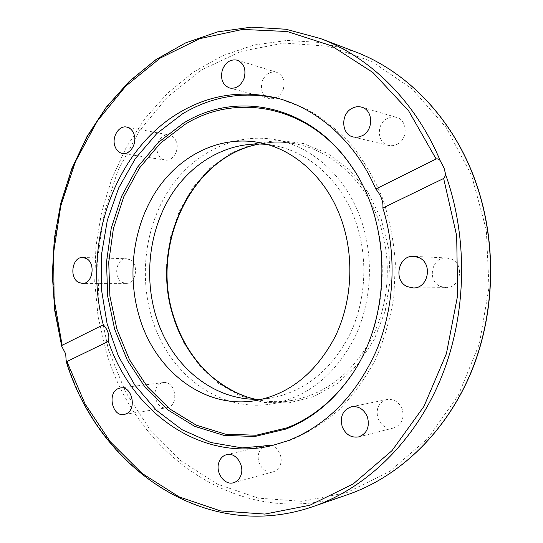 <?xml version="1.0" encoding="UTF-8"?>
<svg xmlns="http://www.w3.org/2000/svg" width="543" height="543" viewBox="0 0 543 543"><rect width="100%" height="100%" fill="white"/><g stroke="black" fill="none" stroke-linecap="round" stroke-linejoin="round"><path stroke-width="0.41" stroke-dasharray="2.71 2.04" d="M354.158 170.427C392.86 228.067 391.428 319.386 350.948 375.79M279.475 98.772L306.435 108.953C322.63 118.123 337.536 129.994 351.158 144.56C363.79 160.531 374.276 178.484 382.632 198.426C389.555 219.223 393.804 240.854 395.372 263.335L393.831 296.919C390.22 319.074 384.03 340.061 375.261 359.88C365.174 378.688 353.154 395.27 339.212 409.626C324.422 422.488 308.614 432.54 291.774 439.789L274.059 445.077M267.394 144.519L275.05 145.714C309.171 152.21 340.936 180.541 355.224 220.282C368.473 256.744 366.281 300.578 349.556 335.058C330.768 370.604 304.623 391.591 271.106 398.019L263.416 398.969M176.414 141.967C175.002 138.065 172.599 135.736 169.206 134.983C161.658 133.191 154.551 144.404 157.708 152.97C159.147 156.995 161.638 159.357 165.181 160.049C172.606 161.61 179.584 150.479 176.414 141.967M129.838 259.663L126.404 258.739C116.243 257.85 112.808 277.853 122.304 282.401L126.057 283.385C136.123 284.037 139.341 264.02 129.838 259.663M161.115 383.195C150.146 387.363 155.291 410.189 166.708 407.766L168.622 407.216C179.604 403.252 174.697 380.426 163.382 382.564L161.115 383.195M259.126 452.271C255.101 461.821 264.278 474.758 273.156 471.833C276.414 470.856 278.756 468.582 280.181 465.018C284.206 455.536 275.247 442.742 266.518 445.308C263.07 446.224 260.606 448.545 259.126 452.271M377.921 418.28C381.234 425.814 386.541 429.018 393.831 427.904C401.718 424.762 404.515 418.538 402.22 409.232C398.996 401.969 393.885 398.745 386.887 399.553C378.634 402.472 375.647 408.716 377.921 418.28M440.434 286.419L446.034 287.62C460.573 288.279 465.032 264.265 451.281 259.045L446.611 257.939C431.726 256.513 426.506 280.853 440.434 286.419M397.089 144.316C408.166 139.273 407.725 119.996 396.478 117.376C393.363 116.514 390.295 116.867 387.268 118.435C376.055 123.77 376.991 143.284 388.584 145.443L392.867 145.66L397.089 144.316M283.249 89.439C285.374 80.988 283.154 75.26 276.597 72.273C270.115 71.058 265.317 74.079 262.194 81.341C260.083 89.955 262.418 95.69 269.206 98.548C275.498 99.552 280.174 96.518 283.249 89.439M360.369 217.777C374.229 255.78 372.043 301.501 354.715 337.536C335.248 374.684 308.085 396.743 273.224 403.72C220.044 413.522 168.744 374.175 152.216 319.053C138.75 275.837 145.32 225.535 169.688 188.808C194.129 152.278 235.974 131.698 277.344 140.08C312.659 147.126 345.491 176.556 360.369 217.777M320.492 38.553L285.964 29.261L251.294 27.204L217.485 32.023L185.407 43.175L155.787 60.035L129.207 81.878L106.136 107.969L86.928 137.555L71.832 169.898L61.047 204.277L54.694 239.965L52.834 276.278L55.508 312.51L62.683 347.961M347.975 494.524C240.814 531.706 135.071 454.539 105.973 350.69L98.093 316.664L94.726 281.749L95.907 246.644L101.622 212.069L111.797 178.722L126.302 147.316L144.954 118.578L167.468 93.253L193.478 72.07L222.521 55.759L253.995 45.008L287.159 40.433L321.13 42.537L354.891 51.66M108.478 349.964L125.494 391.876L149.773 429.343L180.697 460.661L217.356 484.139L258.461 498.162L302.336 501.325L346.841 492.61L389.501 471.602L427.572 438.71L458.333 395.311L479.394 343.794L488.999 287.417L486.324 230.008L471.636 175.511L446.197 127.517L412.076 88.876L371.853 61.481L328.264 46.216L283.921 43.067L241.133 51.327L201.826 69.782L167.482 96.932L139.225 131.141L117.838 170.733L103.842 214.037L97.55 259.425L99.104 305.268L108.478 349.964M255.4 399.261C267.719 402.098 280.242 402.424 292.955 400.245C327.191 393.397 353.839 371.948 372.905 335.893C389.874 300.924 392.005 256.601 378.423 219.725C363.844 179.733 331.651 151.097 296.953 144.173C284.315 141.594 271.792 141.533 259.391 143.983M381.186 218.965L388.815 248.959L390.179 280.351L385.163 311.234L374.127 339.769L357.817 364.305L337.312 383.534L313.895 396.553L288.944 402.886L263.817 402.492L239.762 395.671L217.886 383.012L199.105 365.317L184.138 343.536L173.536 318.714L167.638 291.951L166.64 264.366L170.57 237.094L179.299 211.275L192.534 188.007L209.808 168.357L230.476 153.323L253.703 143.759L278.478 140.365L303.605 143.583L327.775 153.526L349.624 169.939L367.821 192.127L381.186 218.965M66.226 359.989C97.74 465.914 204.277 544.215 313.175 506.544M277.69 98.276L281.267 99.24M271.106 398.019L255.787 400.578M126.668 127.055L169.206 134.983M82.767 257.491L126.404 258.739M123.987 414.499L166.708 407.766M233.544 482.727L273.156 471.833M358.74 436.891L393.838 427.904M413.243 287.933L446.034 287.62M361.59 107.168L396.478 117.376M237.257 60.185L276.604 72.273M255.597 399.261C267.855 402.085 280.31 402.411 292.955 400.245L273.224 403.72M277.344 140.08L296.953 144.173C284.383 141.608 271.928 141.547 259.588 143.983M269.199 98.548L229.601 88.014M388.584 145.443L353.364 137.006M446.611 257.939L413.854 256.371M386.887 399.553L351.518 406.755M266.518 445.308L226.696 454.634M163.382 382.564L120.587 387.926M126.057 283.385L82.4 283.426M165.181 160.049L122.528 153.486M259.819 142.673L275.05 145.714M275.871 444.663L272.26 445.518"/><path stroke-width="0.81" d="M65.71 353.893L61.726 346.291L62.133 345.273L103.279 324.775C82.108 245.857 113.059 152.162 178.579 113.053C209.265 94.57 242.3 89.649 277.69 98.276C318.089 108.905 355.699 142.13 375.797 189.012L436.382 158.855L438.201 158.923L439.945 160.266L444.052 168.004L445.803 175.077L443.651 178.471L382.856 208.01C397.116 253.683 394.72 306.612 376.516 350.316C356.31 395.223 326.879 425.325 288.218 440.624L272.26 445.518C201.338 462.684 132.309 412.646 108.335 341.398L66.918 361.529L66.178 361.407L65.71 353.893M183.358 123.2C235.146 90.756 308.472 104.012 350.072 164.319C393.797 223.784 392.229 323.696 346.678 381.77C329.499 404.243 309.218 420.01 285.828 429.079L254.871 436.491L223.92 435.384L194.516 426.262L167.963 409.965L145.314 387.566L127.367 360.274L114.702 329.37L107.684 296.186L106.516 262.038L111.227 228.264L121.666 196.186L137.535 167.135L158.339 142.388L183.358 123.2M350.948 375.79L347.276 380.894C330.232 403.191 310.107 418.85 286.887 427.864L256.147 435.242L225.406 434.162L196.199 425.128L169.816 408.967L147.302 386.745L129.458 359.656L116.867 328.983L109.89 296.03L108.729 262.12L113.406 228.583L123.79 196.742L139.565 167.902L160.239 143.345L185.109 124.313C236.572 92.14 309.374 105.376 350.649 165.208L354.158 170.427M274.059 445.077L242.035 447.9L210.881 442.531L181.939 429.656L156.323 410.203L134.902 385.252L118.34 355.991L107.086 323.635L101.432 289.412L101.507 254.565L107.317 220.329L118.7 187.926L135.356 158.583L156.825 133.517L182.441 113.887C212.469 95.86 244.812 90.817 279.475 98.772M382.856 208.01C383.514 201.901 381.159 195.561 375.797 189.012M263.416 398.969C215.571 403.177 171.344 366.715 156.269 317.085C143.814 277.215 149.135 230.965 170.509 196.193C191.984 161.61 229.173 140.44 267.394 144.519M341.119 218.829C354.572 256.133 352.339 301.005 335.357 336.273C316.27 372.627 289.752 394.062 255.787 400.578C204.704 409.551 155.583 371.31 139.639 317.798C126.634 275.715 132.892 226.73 156.289 190.871C179.753 155.203 219.956 134.942 259.819 142.673C294.387 149.25 326.614 178.172 341.119 218.829M114.872 146.053C111.641 137.053 118.924 125.209 126.668 127.055C130.15 127.836 132.614 130.272 134.06 134.379C137.311 143.332 130.144 155.094 122.528 153.486C118.897 152.766 116.345 150.296 114.872 146.053M78.565 282.387C68.852 277.602 72.375 256.567 82.767 257.491L86.283 258.461C96.002 263.043 92.704 284.111 82.4 283.426L78.565 282.387M125.949 413.922L123.987 414.499C112.279 416.997 107.019 392.935 118.259 388.584L120.587 387.926C132.193 385.713 137.216 409.789 125.949 413.922M240.807 475.566C239.327 479.326 236.904 481.716 233.544 482.727C224.368 485.754 214.906 472.023 219.067 461.95C220.587 458.02 223.132 455.577 226.696 454.634C235.71 451.966 244.968 465.561 240.807 475.566M367.482 417.099C369.871 427.002 366.959 433.599 358.74 436.891C351.145 438.038 345.626 434.604 342.178 426.588C339.809 416.427 342.925 409.816 351.518 406.755C358.808 405.926 364.129 409.374 367.482 417.099M418.734 257.538C433.117 263.084 428.447 288.645 413.243 287.933L407.399 286.663C392.847 280.738 398.304 254.871 413.854 256.371L418.734 257.538M352 108.349C355.156 106.666 358.353 106.272 361.59 107.168C373.306 109.883 373.767 130.354 362.222 135.77L357.823 137.216L353.364 137.006C341.303 134.773 340.332 114.078 352 108.349M222.372 69.877C225.596 62.18 230.558 58.949 237.25 60.178C244.024 63.293 246.312 69.334 244.119 78.294C240.936 85.794 236.103 89.038 229.601 88.014C222.603 85.041 220.193 78.993 222.372 69.877M103.279 324.775C108.145 330.205 109.829 335.75 108.335 341.398M440.203 160.626C415.246 101.059 370.014 57.144 320.492 38.553L286.005 29.254L251.355 27.15L217.56 31.888L185.489 42.945L155.868 59.669L129.275 81.362L106.17 107.283L86.9 136.7L71.724 168.866L60.823 203.068L54.327 238.608L52.298 274.778L54.775 310.908L61.726 346.291M320.492 38.553L354.891 51.66C404.61 70.291 449.523 114.824 472.783 174.371C496.77 235.486 496.377 309.591 471.677 370.679C446.733 431.705 399.648 476.632 347.975 494.524L313.175 506.544C365.717 488.354 414.004 442.538 440.427 379.632C466.593 316.664 468.65 239.639 445.803 175.077M259.391 143.983C190.281 156.533 149.223 246.692 173.801 318.083C186.439 358.305 217.519 390.661 255.4 399.261M62.133 345.273L54.09 299.145L53.655 252.135L60.823 205.77L75.45 161.597L97.245 121.184L125.738 86.147L160.192 58.108L199.586 38.702L242.531 29.424L287.233 31.528L331.508 45.822L372.844 72.463L408.574 110.745L436.11 158.963M443.651 178.471L456.683 235.771L457.64 295.473L446.421 353.608L423.961 406.381L392.06 450.602L353.133 483.983L309.849 505.248L264.875 514.078L220.601 510.936L179.068 496.859L141.886 473.265L110.27 441.737L85.081 403.944L66.918 361.529M354.891 51.66C404.752 70.352 449.706 114.96 472.953 174.479C496.92 235.567 496.526 309.564 471.833 370.611C446.896 431.597 399.784 476.584 347.975 494.524M350.072 164.319L350.649 165.208M346.678 381.77L347.276 380.894M259.588 143.983C190.742 156.445 149.569 246.712 174.208 318.191C180.201 336.674 189.364 352.855 201.691 366.722C212.367 379.238 234.352 394.856 255.597 399.261M66.178 361.407C98.12 466.607 204.501 544.134 313.175 506.544"/></g></svg>
